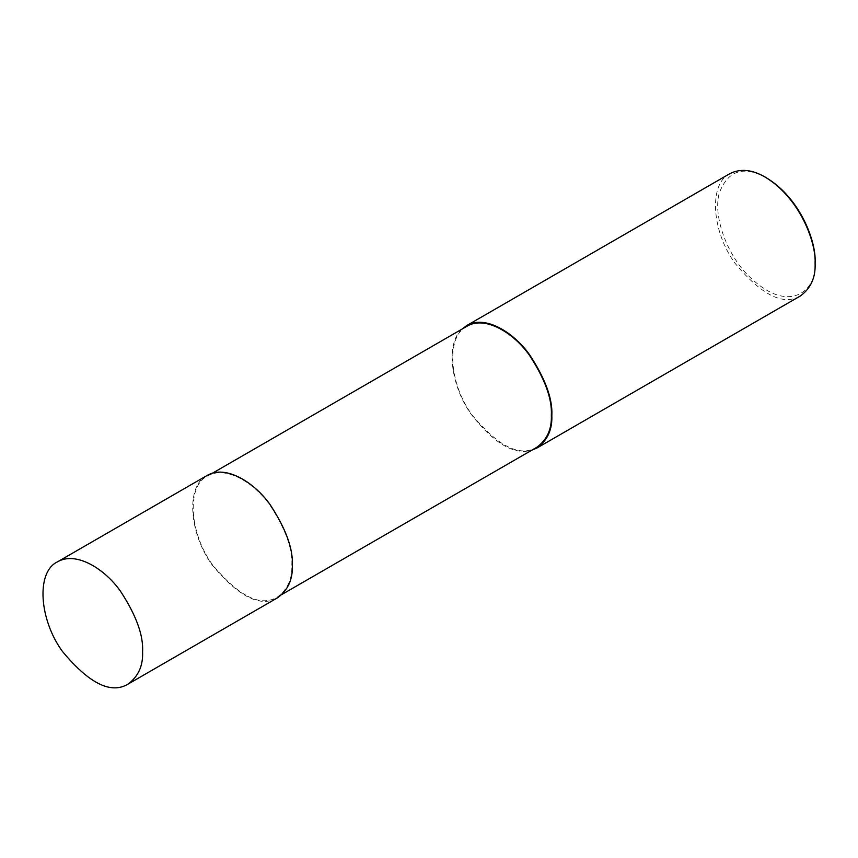 <?xml version="1.0" encoding="UTF-8"?>
<svg xmlns="http://www.w3.org/2000/svg" width="858" height="858" viewBox="0 0 858 858"><rect width="100%" height="100%" fill="white"/><g stroke="black" fill="none" stroke-linecap="round" stroke-linejoin="round"><path stroke-width="0.64" stroke-dasharray="4.29 3.22" d="M207.11 475.461C185.714 485.553 188.771 533.086 212.248 565.079C238.803 597.05 260.618 607.925 277.692 597.704M291.817 565.111C292.739 548.766 285.424 528.732 269.862 505.008C254.376 483.033 225.922 465.1 207.464 476.072C186.283 486.068 189.307 533.118 212.548 564.8C238.835 596.439 260.435 607.207 277.338 597.093C287.559 589.543 292.385 578.882 291.817 565.111M466.988 326.233C445.806 336.229 448.831 383.29 472.072 414.961C498.359 446.61 519.959 457.378 536.861 447.265M462.012 329.107C445.624 343.028 450.375 384.706 470.752 413.76C493.833 443.425 514.21 455.555 531.885 450.139M729.901 173.627C708.504 183.73 711.561 231.252 735.027 263.256C761.582 295.216 783.408 306.091 800.482 295.881M766.441 177.842C743.543 165.272 727.798 170.42 719.197 193.275C713.041 215.808 726.426 252.456 746.106 273.337C789.564 318.747 818.457 288.406 815.1 262.13M207.464 476.072L212.452 473.198M277.338 597.093L282.325 594.219"/><path stroke-width="1.29" d="M142.589 651.844C143.522 635.338 136.132 615.1 120.42 591.13C104.773 568.929 76.03 550.825 57.389 561.904C35.993 571.996 39.05 619.53 62.516 651.522C89.071 683.494 110.897 694.358 127.971 684.148C138.299 676.512 143.168 665.744 142.589 651.844M127.971 684.148L277.692 597.704C288.02 590.079 292.889 579.3 292.31 565.401C293.243 548.895 285.853 528.657 270.141 504.686C254.504 482.486 225.761 464.382 207.11 475.461L57.389 561.904M282.325 594.219L536.861 447.265C547.082 439.704 551.909 429.043 551.34 415.272C552.262 398.938 544.937 378.904 529.386 355.169C513.899 333.194 485.446 315.272 466.988 326.233L212.452 473.198M531.885 450.139L537.215 447.876C547.543 440.24 552.413 429.472 551.833 415.562C552.766 399.056 545.377 378.818 529.665 354.858C514.017 332.657 485.285 314.543 466.634 325.622L462.012 329.107M537.215 447.876L800.482 295.881C810.81 288.245 815.679 277.477 815.1 263.567C816.29 243.125 800.45 198.434 765.197 177.123C752.209 169.53 740.443 168.361 729.901 173.627L466.634 325.622M815.1 263.567L815.1 262.13C816.258 242.192 800.814 198.616 766.441 177.842L765.197 177.123"/></g></svg>
